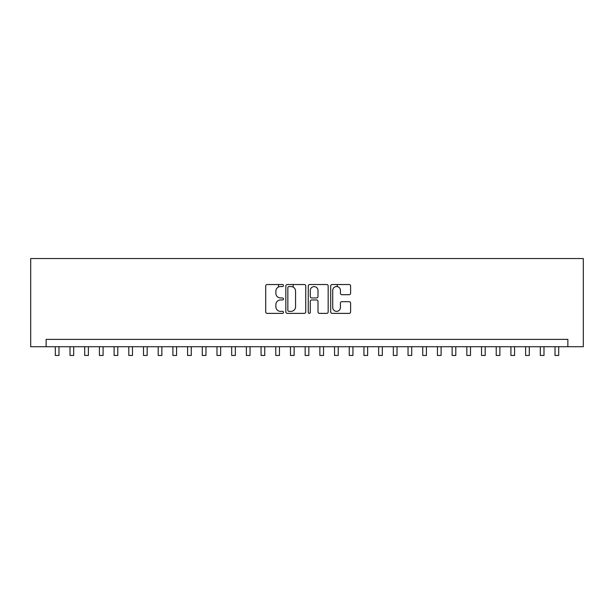 <?xml version="1.0" encoding="UTF-8"?>
<svg xmlns="http://www.w3.org/2000/svg" width="614" height="614" viewBox="0 0 614 614"><rect width="100%" height="100%" fill="white"/><g stroke="black" fill="none" stroke-linecap="round" stroke-linejoin="round"><path stroke-width="0.92" d="M283.484 285.541A1.013 1.013 0 0 0 282.478 284.528L267.151 284.528A1.443 1.443 0 0 0 265.708 285.971L265.708 311.935A1.443 1.443 0 0 0 267.151 313.378L282.478 313.378A1.013 1.013 0 0 0 283.484 312.373A1.013 1.013 0 0 0 282.478 311.359L280.491 311.359A4.613 4.613 0 0 1 275.878 306.747L275.878 304.582A4.613 4.613 0 0 1 280.491 299.962L282.478 299.962A1.013 1.013 0 0 0 283.484 298.957A1.013 1.013 0 0 0 282.478 297.943L280.491 297.943A4.613 4.613 0 0 1 275.878 293.331L275.878 291.166A4.613 4.613 0 0 1 280.491 286.546L282.478 286.546A1.013 1.013 0 0 0 283.484 285.541M349.159 294.697A1.443 1.443 0 0 0 350.602 293.254L350.602 285.971A1.443 1.443 0 0 0 349.159 284.528L332.136 284.528A1.443 1.443 0 0 0 330.693 285.971L330.693 311.935A1.443 1.443 0 0 0 332.136 313.378L349.159 313.378A1.443 1.443 0 0 0 350.602 311.935L350.602 303.139A1.443 1.443 0 0 0 349.159 301.697L341.875 301.697A1.443 1.443 0 0 0 340.432 303.139L340.432 307.499A3.861 3.861 0 0 1 336.572 311.359A3.861 3.861 0 0 1 332.711 307.499L332.711 290.407A3.861 3.861 0 0 1 336.572 286.546A3.861 3.861 0 0 1 340.432 290.407L340.432 293.254A1.443 1.443 0 0 0 341.875 294.697L349.159 294.697M567.866 346.718L583.3 346.718L583.3 258.54L30.7 258.54L30.7 346.718L567.866 346.718L567.866 339.373L46.134 339.373L46.134 346.718M305.741 285.971A1.443 1.443 0 0 0 304.298 284.528L287.275 284.528A1.443 1.443 0 0 0 285.832 285.971L285.832 311.935A1.443 1.443 0 0 0 287.275 313.378L304.298 313.378A1.443 1.443 0 0 0 305.741 311.935L305.741 285.971M309.702 284.528L326.725 284.528A1.443 1.443 0 0 1 328.168 285.971L328.168 311.935A1.443 1.443 0 0 1 326.725 313.378L319.441 313.378A1.443 1.443 0 0 1 317.998 311.935L317.998 301.405A1.443 1.443 0 0 0 316.555 299.962L311.728 299.962A1.443 1.443 0 0 0 310.285 301.405L310.285 312.373A1.013 1.013 0 0 1 309.272 313.378A1.013 1.013 0 0 1 308.259 312.373L308.259 285.971A1.443 1.443 0 0 1 309.702 284.528M288.856 286.546A1.013 1.013 0 0 0 287.851 287.559L287.851 310.346A1.013 1.013 0 0 0 288.856 311.359L290.952 311.359A4.613 4.613 0 0 0 295.564 306.747L295.564 291.166A4.613 4.613 0 0 0 290.952 286.546L288.856 286.546M317.998 290.476A3.861 3.861 0 0 0 314.138 286.623A3.861 3.861 0 0 0 310.285 290.476L310.285 296.501A1.443 1.443 0 0 0 311.728 297.943L316.555 297.943A1.443 1.443 0 0 0 317.998 296.501L317.998 290.476M55.314 346.718L55.314 355.46L58.99 355.46L58.99 346.718M70.011 346.718L70.011 355.46L73.688 355.46L73.688 346.718M84.709 346.718L84.709 355.46L88.385 355.46L88.385 346.718M99.407 346.718L99.407 355.46L103.083 355.46L103.083 346.718M114.104 346.718L114.104 355.46L117.781 355.46L117.781 346.718M128.802 346.718L128.802 355.46L132.478 355.46L132.478 346.718M143.499 346.718L143.499 355.46L147.176 355.46L147.176 346.718M158.197 346.718L158.197 355.46L161.866 355.46L161.866 346.718M172.895 346.718L172.895 355.46L176.563 355.46L176.563 346.718M187.585 346.718L187.585 355.46L191.261 355.46L191.261 346.718M202.282 346.718L202.282 355.46L205.959 355.46L205.959 346.718M216.98 346.718L216.98 355.46L220.656 355.46L220.656 346.718M231.678 346.718L231.678 355.46L235.354 355.46L235.354 346.718M246.375 346.718L246.375 355.46L250.052 355.46L250.052 346.718M261.073 346.718L261.073 355.46L264.749 355.46L264.749 346.718M278.487 287.007L278.487 284.528M275.77 346.718L275.77 355.46L279.447 355.46L279.447 346.718M293.185 287.122L293.185 284.528M290.468 346.718L290.468 355.46L294.137 355.46L294.137 346.718M305.166 346.718L305.166 355.46L308.834 355.46L308.834 346.718M319.863 346.718L319.863 355.46L323.532 355.46L323.532 346.718M337.278 286.615L337.278 284.528M334.553 346.718L334.553 355.46L338.23 355.46L338.23 346.718M349.251 346.718L349.251 355.46L352.927 355.46L352.927 346.718M363.948 346.718L363.948 355.46L367.625 355.46L367.625 346.718M378.646 346.718L378.646 355.46L382.322 355.46L382.322 346.718M393.344 346.718L393.344 355.46L397.02 355.46L397.02 346.718M408.041 346.718L408.041 355.46L411.718 355.46L411.718 346.718M422.739 346.718L422.739 355.46L426.415 355.46L426.415 346.718M437.437 346.718L437.437 355.46L441.105 355.46L441.105 346.718M452.134 346.718L452.134 355.46L455.803 355.46L455.803 346.718M466.824 346.718L466.824 355.46L470.501 355.46L470.501 346.718M481.522 346.718L481.522 355.46L485.198 355.46L485.198 346.718M496.219 346.718L496.219 355.46L499.896 355.46L499.896 346.718M510.917 346.718L510.917 355.46L514.593 355.46L514.593 346.718M525.615 346.718L525.615 355.46L529.291 355.46L529.291 346.718M540.312 346.718L540.312 355.46L543.989 355.46L543.989 346.718M555.01 346.718L555.01 355.46L558.686 355.46L558.686 346.718"/></g></svg>
